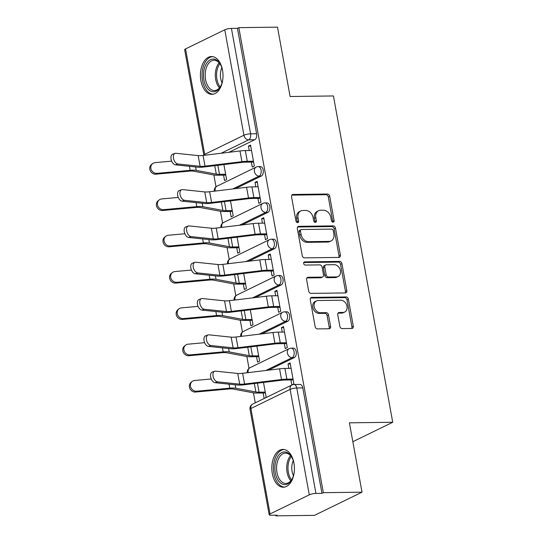 <?xml version="1.0" encoding="UTF-8"?>
<svg xmlns="http://www.w3.org/2000/svg" width="543" height="543" viewBox="0 0 543 543"><rect width="100%" height="100%" fill="white"/><g stroke="black" fill="none" stroke-linecap="round" stroke-linejoin="round"><path stroke-width="0.81" d="M333.056 222.168A1.663 1.283 64 0 0 333.49 222.067A1.663 1.283 64 0 0 334.101 220.553L329.689 196.281A2.376 1.833 64 0 0 327.368 194.021L293.037 194.462A2.376 1.833 64 0 0 292.412 194.604A2.376 1.833 64 0 0 291.543 196.77L295.955 221.042A1.663 1.283 64 0 0 297.584 222.623A1.663 1.283 64 0 0 298.019 222.521A1.663 1.283 64 0 0 298.63 221.008L298.053 217.865A7.616 5.871 64 0 1 300.822 210.949A7.616 5.871 64 0 1 302.831 210.48L305.689 210.44A7.616 5.871 64 0 1 313.121 217.675L313.691 220.818A1.663 1.283 64 0 0 315.32 222.399A1.663 1.283 64 0 0 315.754 222.297A1.663 1.283 64 0 0 316.365 220.784L315.788 217.641A7.616 5.871 64 0 1 318.558 210.718A7.616 5.871 64 0 1 320.567 210.25L323.424 210.216A7.616 5.871 64 0 1 330.857 217.444L331.427 220.587A1.663 1.283 64 0 0 333.056 222.168M332.655 222.107A1.663 1.283 64 0 0 332.71 221.232L328.305 196.96A2.376 1.833 64 0 0 325.976 194.699L291.822 195.134M297.184 222.562A1.663 1.283 64 0 0 297.238 221.687L296.668 218.544L298.053 217.865M314.92 222.331A1.663 1.283 64 0 0 314.974 221.456L314.404 218.313L315.788 217.641M222.521 70.162A18.903 11.301 -90.7 0 0 211.471 56.533A18.903 11.301 -90.7 0 0 200.91 80.703A18.903 11.301 -90.7 0 0 211.96 94.339A18.903 11.301 -90.7 0 0 222.521 70.162M293.926 463.05A18.903 11.301 -90.7 0 0 282.869 449.414A18.903 11.301 -90.7 0 0 272.308 473.584A18.903 11.301 -90.7 0 0 283.358 487.22A18.903 11.301 -90.7 0 0 293.926 463.05M339.843 326.329A2.376 1.833 64 0 0 342.165 328.59L351.796 328.467A2.376 1.833 64 0 0 352.427 328.325A2.376 1.833 64 0 0 353.289 326.16L348.389 299.2A2.376 1.833 64 0 0 346.067 296.94L311.743 297.381A2.376 1.833 64 0 0 311.112 297.53A2.376 1.833 64 0 0 310.25 299.688L315.15 326.648A2.376 1.833 64 0 0 317.472 328.909L329.106 328.759A2.376 1.833 64 0 0 329.73 328.617A2.376 1.833 64 0 0 330.599 326.452L328.501 314.913A2.376 1.833 64 0 0 326.173 312.653L320.411 312.727A6.367 4.907 64 0 1 314.465 307.745A6.367 4.907 64 0 1 316.508 300.897A6.367 4.907 64 0 1 318.184 300.503L340.787 300.218A6.367 4.907 64 0 1 346.726 305.2A6.367 4.907 64 0 1 344.683 312.049A6.367 4.907 64 0 1 343.006 312.435L339.239 312.49A2.376 1.833 64 0 0 338.615 312.632A2.376 1.833 64 0 0 337.746 314.797L339.843 326.329M238.832 27.645L277.5 27.15L290.105 96.511L333.429 95.955L392.732 422.271L349.407 422.827L362.011 492.182L323.343 492.677L238.832 27.645L237.447 28.324L231.427 28.399L250.588 133.836A4.846 2.898 89.3 0 1 248.66 139.843L221.15 153.248M338.886 257.416A2.376 1.833 64 0 0 339.511 257.273A2.376 1.833 64 0 0 340.38 255.108L335.479 228.148A2.376 1.833 64 0 0 333.158 225.888L298.826 226.329A2.376 1.833 64 0 0 298.202 226.479A2.376 1.833 64 0 0 297.34 228.637L302.234 255.597A2.376 1.833 64 0 0 304.555 257.857L338.886 257.416M341.934 263.674L346.834 290.634A2.376 1.833 64 0 1 345.972 292.799A2.376 1.833 64 0 1 345.341 292.942L311.017 293.383A2.376 1.833 64 0 1 308.689 291.123L306.598 279.584A2.376 1.833 64 0 1 307.46 277.425A2.376 1.833 64 0 1 308.085 277.276L322.006 277.1A2.376 1.833 64 0 0 322.637 276.95A2.376 1.833 64 0 0 323.499 274.792L322.108 267.136A2.376 1.833 64 0 0 319.786 264.875L305.295 265.065A1.663 1.283 64 0 1 303.741 263.755A1.663 1.283 64 0 1 304.277 261.964A1.663 1.283 64 0 1 304.711 261.862L339.613 261.414A2.376 1.833 64 0 1 341.934 263.674L340.549 264.353L345.45 291.313L346.834 290.634M362.011 492.182L314.478 515.355L275.817 515.85L275.695 515.192M213.867 174.989L216.019 186.806M220.465 211.295L222.616 223.119M227.062 247.601L229.214 259.425M233.666 283.914L235.811 295.731M240.264 320.221L242.409 332.044M246.861 356.534L249.006 368.351M253.459 392.84L255.278 402.831M323.343 492.677L321.958 493.356L315.938 493.431A4.846 1.052 169.7 0 0 309.279 494.836L270.061 513.95A4.846 1.052 169.7 0 0 269.179 514.771A4.846 1.052 169.7 0 0 271.174 515.253L277.201 515.171L275.817 515.85M237.447 28.324L256.608 133.754A4.846 2.898 89.3 0 1 254.687 139.761L228.956 152.305M185.55 48.918L204.711 154.355A4.846 1.052 169.7 0 0 203.829 155.169L184.668 49.732A4.846 1.052 -10.3 0 1 185.55 48.918L224.768 29.797A4.846 1.052 -10.3 0 1 231.427 28.399M223.553 175.138L224.537 180.554L226.614 179.543L223.892 164.577M251.348 162.092L252.251 167.047L254.328 166.036L250.52 145.083L248.443 146.101L250.703 146.067M257.945 198.399L258.848 203.353L260.925 202.342L257.124 181.396L255.04 182.407L257.301 182.38M230.151 211.444L231.135 216.867L233.212 215.849L230.49 200.883M264.55 234.712L265.446 239.667L267.529 238.649L263.722 217.702L261.638 218.714L263.898 218.686M236.748 247.757L237.732 253.174L239.809 252.162L237.087 237.189M271.147 271.018L272.043 275.973L274.127 274.962L270.319 254.015L268.242 255.027L270.495 255M243.345 284.064L244.33 289.48L246.407 288.469L243.692 273.502M277.744 307.331L278.647 312.279L280.724 311.268L276.916 290.322L274.839 291.333L277.093 291.306M249.943 320.37L250.927 325.793L253.011 324.782L250.289 309.809M284.342 343.638L285.245 348.592L287.322 347.581L283.514 326.628L281.437 327.646L283.69 327.612M256.54 356.683L257.525 362.1L259.608 361.088L256.887 346.122M290.939 379.944L291.842 384.899L293.919 383.887L290.111 362.941L288.034 363.953L290.295 363.925M294.272 357.62L292.141 357.647A4.846 2.898 89.3 0 0 294.15 352.292A4.846 2.898 89.3 0 0 291.231 348.144L293.369 348.117A4.846 2.898 -90.7 0 1 296.288 352.264A4.846 2.898 -90.7 0 1 294.272 357.62L268.547 370.156M287.675 321.307L285.537 321.334A4.846 2.898 89.3 0 0 287.552 315.978A4.846 2.898 89.3 0 0 284.634 311.831L286.765 311.804A4.846 2.898 -90.7 0 1 289.69 315.951A4.846 2.898 -90.7 0 1 287.675 321.307L261.95 333.85M281.077 285L278.939 285.027A4.846 2.898 89.3 0 0 280.955 279.672A4.846 2.898 89.3 0 0 278.03 275.525L280.168 275.498A4.846 2.898 -90.7 0 1 283.093 279.645A4.846 2.898 -90.7 0 1 281.077 285L255.353 297.537M274.48 248.687L272.342 248.714A4.846 2.898 89.3 0 0 274.358 243.359A4.846 2.898 89.3 0 0 271.432 239.219L273.57 239.185A4.846 2.898 -90.7 0 1 276.496 243.332A4.846 2.898 -90.7 0 1 274.48 248.687L248.748 261.231M267.882 212.381L265.744 212.408A4.846 2.898 89.3 0 0 267.76 207.053A4.846 2.898 89.3 0 0 264.835 202.906L266.973 202.878A4.846 2.898 -90.7 0 1 269.898 207.026A4.846 2.898 -90.7 0 1 267.882 212.381L242.151 224.924M261.285 176.075L259.147 176.102A4.846 2.898 89.3 0 0 261.163 170.746A4.846 2.898 89.3 0 0 258.237 166.599L260.375 166.572A4.846 2.898 -90.7 0 1 263.301 170.719A4.846 2.898 -90.7 0 1 261.285 176.075L235.553 188.611M392.732 422.271L352.835 441.717M263.138 392.989L264.129 398.413L266.206 397.395L263.484 382.428M248.443 146.101L249.251 150.533M321.958 493.356L302.797 387.919A4.846 2.898 -90.7 0 0 299.967 384.424L293.939 384.498A4.846 2.898 89.3 0 1 296.777 387.994L315.938 493.431M255.04 182.407L255.848 186.84M261.638 218.714L262.445 223.153M268.242 255.027L269.043 259.459M274.839 291.333L275.64 295.772M281.437 327.646L282.245 332.078M288.034 363.953L288.842 368.385M318.558 210.718L317.173 211.397A7.616 5.871 64 0 0 314.404 218.313M300.822 210.949L299.437 211.621A7.616 5.871 64 0 0 296.668 218.544M338.717 257.423A2.376 1.833 64 0 0 338.995 255.787L334.094 228.827A2.376 1.833 64 0 0 331.773 226.567L297.612 227.001M333.266 230.7A1.663 1.283 64 0 0 331.637 229.119L301.508 229.506A1.663 1.283 64 0 0 301.066 229.608A1.663 1.283 64 0 0 300.462 231.121L301.066 234.433A7.616 5.871 64 0 0 308.499 241.662L329.092 241.397A7.616 5.871 64 0 0 331.101 240.929A7.616 5.871 64 0 0 333.87 234.013L333.266 230.7M301.066 229.608L299.682 230.28A1.663 1.283 64 0 0 299.078 231.793L300.462 231.121M331.101 240.929L329.716 241.608A7.616 5.871 64 0 1 327.707 242.076L307.114 242.341A7.616 5.871 64 0 1 299.682 235.105L299.078 231.793M345.172 292.949A2.376 1.833 64 0 0 345.45 291.313M306.87 277.948L320.621 277.772A2.376 1.833 64 0 0 321.252 277.629L322.637 276.95M303.754 262.534L338.228 262.093L339.613 261.414M336.456 276.916A6.367 4.907 64 0 0 338.133 276.523A6.367 4.907 64 0 0 340.176 269.674A6.367 4.907 64 0 0 334.237 264.692L326.275 264.794A2.376 1.833 64 0 0 325.644 264.936A2.376 1.833 64 0 0 324.782 267.102L326.173 274.758A2.376 1.833 64 0 0 328.495 277.018L336.456 276.916L335.072 277.588A6.367 4.907 64 0 0 336.748 277.201L338.133 276.523M325.644 264.936L324.259 265.615A2.376 1.833 64 0 0 323.397 267.78L324.782 267.102M335.072 277.588L327.11 277.69A2.376 1.833 64 0 1 324.782 275.43L323.397 267.78M340.549 264.353A2.376 1.833 64 0 0 338.228 262.093M344.683 312.049L343.298 312.72A6.367 4.907 64 0 1 341.622 313.114L338.024 313.162M316.508 300.897L315.123 301.569A6.367 4.907 64 0 0 313.08 308.417A6.367 4.907 64 0 0 319.019 313.406L320.411 312.727M328.936 328.759A2.376 1.833 64 0 0 329.207 327.124L327.11 315.592A2.376 1.833 64 0 0 324.789 313.331L319.019 313.406M351.633 328.474A2.376 1.833 64 0 0 351.905 326.838L347.004 299.879A2.376 1.833 64 0 0 344.683 297.618L310.521 298.053M155.963 174.188A5.573 5.036 -128.3 0 1 150.268 170.692A5.573 5.036 -128.3 0 1 151.538 164.454L152.597 163.619A5.573 5.036 51.7 0 0 151.327 169.857A5.573 5.036 51.7 0 0 157.022 173.346L155.963 174.188L189.12 171.16A8.966 1.948 169.7 0 1 193.593 171.201L213.65 174.948A15.272 3.319 -10.3 0 0 217.675 175.213L225.807 175.111M171.663 161.128L155.081 162.642A5.573 5.036 51.7 0 0 152.597 163.619M225.65 174.255L219.481 174.337A12.116 2.634 -10.3 0 1 216.284 174.127L196.22 170.38A12.116 2.634 169.7 0 0 190.179 170.326L157.022 173.346M251.504 150.506L245.334 150.581A15.272 3.319 169.7 0 0 239.972 150.968L203.041 155.447A8.966 1.948 -10.3 0 1 198.161 155.603L175.952 153.289A5.573 3.258 70.5 0 0 175.063 153.391A5.573 3.258 70.5 0 0 173.638 159.011A5.573 3.258 70.5 0 0 177.9 164L175.491 164.855A5.573 3.258 -109.5 0 1 171.228 159.866A5.573 3.258 -109.5 0 1 172.654 154.246L175.063 153.391M253.608 162.065L245.477 162.167A12.116 2.634 169.7 0 0 241.228 162.472L204.297 166.952A12.116 2.634 -10.3 0 1 197.7 167.169L175.491 164.855M253.452 161.21L247.282 161.291A15.272 3.319 169.7 0 0 241.92 161.678L204.989 166.151A8.966 1.948 -10.3 0 1 200.109 166.314L177.9 164M162.561 210.494A5.573 5.036 -128.3 0 1 156.866 206.998A5.573 5.036 -128.3 0 1 158.135 200.767L159.194 199.926A5.573 5.036 51.7 0 0 157.925 206.164A5.573 5.036 51.7 0 0 163.619 209.659L162.561 210.494L195.718 207.474A8.966 1.948 169.7 0 1 200.191 207.507L220.254 211.254A15.272 3.319 -10.3 0 0 224.279 211.519L232.404 211.417M178.26 197.435L161.678 198.948A5.573 5.036 51.7 0 0 159.194 199.926M232.248 210.562L226.078 210.643A12.116 2.634 -10.3 0 1 222.881 210.433L202.817 206.686A12.116 2.634 169.7 0 0 196.776 206.632L163.619 209.659M169.158 246.8A5.573 5.036 -128.3 0 1 163.463 243.312A5.573 5.036 -128.3 0 1 164.733 237.074L165.791 236.239A5.573 5.036 51.7 0 0 164.529 242.47A5.573 5.036 51.7 0 0 170.217 245.965L169.158 246.8L202.315 243.78A8.966 1.948 169.7 0 1 206.788 243.821L226.852 247.567A15.272 3.319 -10.3 0 0 230.877 247.832L239.001 247.723M184.858 233.748L168.276 235.262A5.573 5.036 51.7 0 0 165.791 236.239M238.852 246.875L232.675 246.95A12.116 2.634 -10.3 0 1 229.479 246.739L209.422 242.999A12.116 2.634 169.7 0 0 203.374 242.945L170.217 245.965M222.854 78.911A16.358 9.781 89.3 0 1 220.702 86.222A16.358 9.781 89.3 0 1 211.064 91.299A16.358 9.781 89.3 0 1 203.74 71.506A16.358 9.781 89.3 0 1 215.476 59.526A16.358 9.781 89.3 0 1 220.417 64.42A16.358 9.781 89.3 0 1 222.759 71.669M220.641 64.834A15.15 9.055 -90.7 0 0 216.284 60.694A15.15 9.055 -90.7 0 0 214.051 60.253A15.15 9.055 -90.7 0 0 205.234 73.638A15.15 9.055 -90.7 0 0 212.198 90.111A15.15 9.055 -90.7 0 0 214.437 90.545A15.15 9.055 -90.7 0 0 220.913 85.801M212.775 56.642A18.781 11.227 -90.7 0 0 202.091 73.434A18.781 11.227 -90.7 0 0 210.738 93.654A18.781 11.227 -90.7 0 0 213.256 94.197M222.06 82.794A11.926 7.127 89.3 0 1 221.863 67.814M294.252 471.799A16.358 9.781 89.3 0 1 292.1 479.102A16.358 9.781 89.3 0 1 282.462 484.18A16.358 9.781 89.3 0 1 275.138 464.387A16.358 9.781 89.3 0 1 286.874 452.407A16.358 9.781 89.3 0 1 291.822 457.301A16.358 9.781 89.3 0 1 294.157 464.55M292.039 457.715A15.15 9.055 -90.7 0 0 287.681 453.575A15.15 9.055 -90.7 0 0 285.448 453.133A15.15 9.055 -90.7 0 0 276.631 466.518A15.15 9.055 -90.7 0 0 283.602 482.992A15.15 9.055 -90.7 0 0 285.835 483.433A15.15 9.055 -90.7 0 0 292.31 478.682M284.179 449.523A18.781 11.227 -90.7 0 0 273.489 466.315A18.781 11.227 -90.7 0 0 282.136 486.535A18.781 11.227 -90.7 0 0 284.654 487.078M293.458 475.675A11.926 7.127 89.3 0 1 293.268 460.695M258.108 186.812L251.932 186.894A15.272 3.319 169.7 0 0 246.576 187.281L209.646 191.754A8.966 1.948 -10.3 0 1 204.759 191.917L182.557 189.602A5.573 3.258 70.5 0 0 181.667 189.697A5.573 3.258 70.5 0 0 180.235 195.324A5.573 3.258 70.5 0 0 184.498 200.306L182.088 201.161A5.573 3.258 -109.5 0 1 177.826 196.172A5.573 3.258 -109.5 0 1 179.251 190.552L181.667 189.697M260.206 198.371L252.074 198.48A12.116 2.634 169.7 0 0 247.825 198.786L210.894 203.258A12.116 2.634 -10.3 0 1 204.297 203.476L182.088 201.161M260.049 197.523L253.88 197.598A15.272 3.319 169.7 0 0 248.518 197.985L211.587 202.458A8.966 1.948 -10.3 0 1 206.707 202.62L184.498 200.306M264.706 223.125L258.529 223.2A15.272 3.319 169.7 0 0 253.174 223.587L216.243 228.06A8.966 1.948 -10.3 0 1 211.363 228.223L189.154 225.908A5.573 3.258 70.5 0 0 188.265 226.01A5.573 3.258 70.5 0 0 186.833 231.63A5.573 3.258 70.5 0 0 191.095 236.612L188.686 237.467A5.573 3.258 -109.5 0 1 184.423 232.485A5.573 3.258 -109.5 0 1 185.849 226.865L188.265 226.01M266.803 234.685L258.672 234.786A12.116 2.634 169.7 0 0 254.423 235.092L217.492 239.572A12.116 2.634 -10.3 0 1 210.894 239.782L188.686 237.467M266.647 233.829L260.477 233.911A15.272 3.319 169.7 0 0 255.115 234.291L218.184 238.771A8.966 1.948 -10.3 0 1 213.304 238.927L191.095 236.612M175.756 283.113A5.573 5.036 -128.3 0 1 170.061 279.618A5.573 5.036 -128.3 0 1 171.33 273.387L172.389 272.545A5.573 5.036 51.7 0 0 171.126 278.783A5.573 5.036 51.7 0 0 176.821 282.272L175.756 283.113L208.912 280.086A8.966 1.948 169.7 0 1 213.385 280.127L233.449 283.874A15.272 3.319 -10.3 0 0 237.474 284.138L245.606 284.037M191.455 270.054L174.873 271.568A5.573 5.036 51.7 0 0 172.389 272.545M245.45 283.181L239.273 283.263A12.116 2.634 -10.3 0 1 236.083 283.052L216.019 279.306A12.116 2.634 169.7 0 0 209.978 279.251L176.821 282.272M182.353 319.42A5.573 5.036 -128.3 0 1 176.665 315.931A5.573 5.036 -128.3 0 1 177.928 309.693L178.993 308.852A5.573 5.036 51.7 0 0 177.724 315.089A5.573 5.036 51.7 0 0 183.419 318.585L182.353 319.42L215.51 316.399A8.966 1.948 169.7 0 1 219.983 316.44L240.047 320.187A15.272 3.319 -10.3 0 0 244.072 320.451L252.203 320.343M198.052 306.367L181.471 307.874A5.573 5.036 51.7 0 0 178.993 308.852M252.047 319.494L245.87 319.569A12.116 2.634 -10.3 0 1 242.68 319.359L222.616 315.612A12.116 2.634 169.7 0 0 216.576 315.558L183.419 318.585M188.957 355.733A5.573 5.036 -128.3 0 1 183.262 352.237A5.573 5.036 -128.3 0 1 184.525 346L185.591 345.165A5.573 5.036 51.7 0 0 184.321 351.402A5.573 5.036 51.7 0 0 190.016 354.891L188.957 355.733L222.114 352.706A8.966 1.948 169.7 0 1 226.58 352.746L246.644 356.493A15.272 3.319 -10.3 0 0 250.669 356.758L258.801 356.656M204.657 342.674L188.068 344.187A5.573 5.036 51.7 0 0 185.591 345.165M258.644 355.801L252.475 355.882A12.116 2.634 -10.3 0 1 249.278 355.672L229.214 351.925A12.116 2.634 169.7 0 0 223.173 351.871L190.016 354.891M271.303 259.432L265.127 259.513A15.272 3.319 169.7 0 0 259.771 259.893L222.84 264.373A8.966 1.948 -10.3 0 1 217.96 264.529L195.751 262.215A5.573 3.258 70.5 0 0 194.862 262.317A5.573 3.258 70.5 0 0 193.43 267.937A5.573 3.258 70.5 0 0 197.7 272.925L195.283 273.781A5.573 3.258 -109.5 0 1 191.021 268.792A5.573 3.258 -109.5 0 1 192.453 263.172L194.862 262.317M273.4 270.991L265.276 271.093A12.116 2.634 169.7 0 0 261.02 271.398L224.089 275.878A12.116 2.634 -10.3 0 1 217.492 276.095L195.283 273.781M273.251 270.136L267.075 270.217A15.272 3.319 169.7 0 0 261.719 270.604L224.782 275.077A8.966 1.948 -10.3 0 1 219.901 275.24L197.7 272.925M277.901 295.738L271.724 295.82A15.272 3.319 169.7 0 0 266.369 296.206L229.438 300.679A8.966 1.948 -10.3 0 1 224.558 300.842L202.349 298.528A5.573 3.258 70.5 0 0 201.46 298.63A5.573 3.258 70.5 0 0 200.034 304.25A5.573 3.258 70.5 0 0 204.297 309.232L201.887 310.087A5.573 3.258 -109.5 0 1 197.618 305.105A5.573 3.258 -109.5 0 1 199.05 299.478L201.46 298.63M280.005 307.297L271.873 307.406A12.116 2.634 169.7 0 0 267.618 307.711L230.687 312.184A12.116 2.634 -10.3 0 1 224.089 312.401L201.887 310.087M279.849 306.449L273.672 306.524A15.272 3.319 169.7 0 0 268.317 306.91L231.386 311.39A8.966 1.948 -10.3 0 1 226.499 311.546L204.297 309.232M284.498 332.051L278.328 332.126A15.272 3.319 169.7 0 0 272.966 332.513L236.035 336.993A8.966 1.948 -10.3 0 1 231.155 337.149L208.946 334.834A5.573 3.258 70.5 0 0 208.057 334.936A5.573 3.258 70.5 0 0 206.632 340.556A5.573 3.258 70.5 0 0 210.894 345.545L208.485 346.4A5.573 3.258 -109.5 0 1 204.216 341.411A5.573 3.258 -109.5 0 1 205.648 335.791L208.057 334.936M286.602 343.61L278.471 343.712A12.116 2.634 169.7 0 0 274.215 344.018L237.284 348.497A12.116 2.634 -10.3 0 1 230.687 348.715L208.485 346.4M286.446 342.755L280.269 342.837A15.272 3.319 169.7 0 0 274.914 343.217L237.983 347.696A8.966 1.948 -10.3 0 1 233.103 347.859L210.894 345.545M195.555 392.039A5.573 5.036 -128.3 0 1 189.86 388.544A5.573 5.036 -128.3 0 1 191.129 382.313L192.188 381.471A5.573 5.036 51.7 0 0 190.919 387.709A5.573 5.036 51.7 0 0 196.614 391.204L195.555 392.039L228.712 389.019A8.966 1.948 169.7 0 1 233.178 389.053L253.242 392.799A15.272 3.319 -10.3 0 0 257.267 393.064L265.398 392.962M211.254 378.98L194.666 380.494A5.573 5.036 51.7 0 0 192.188 381.471M265.242 392.107L259.072 392.189A12.116 2.634 -10.3 0 1 255.875 391.978L235.811 388.231A12.116 2.634 169.7 0 0 229.77 388.177L196.614 391.204M291.096 368.358L284.926 368.439A15.272 3.319 169.7 0 0 279.564 368.819L242.633 373.299A8.966 1.948 -10.3 0 1 237.753 373.462L215.544 371.147A5.573 3.258 70.5 0 0 214.655 371.242A5.573 3.258 70.5 0 0 213.229 376.862A5.573 3.258 70.5 0 0 217.492 381.851L215.082 382.706A5.573 3.258 -109.5 0 1 210.82 377.718A5.573 3.258 -109.5 0 1 212.245 372.098L214.655 371.242M293.2 379.917L285.068 380.025A12.116 2.634 169.7 0 0 280.819 380.331L243.882 384.804A12.116 2.634 -10.3 0 1 237.291 385.021L215.082 382.706M293.044 379.062L286.867 379.143A15.272 3.319 169.7 0 0 281.512 379.53L244.581 384.003A8.966 1.948 -10.3 0 1 239.701 384.166L217.492 381.851M332.71 221.232L334.101 220.553M297.238 221.687L298.63 221.008M314.974 221.456L316.365 220.784M309.279 494.836L290.118 389.399L250.9 408.512L270.061 513.95M254.687 139.761L248.66 139.843A4.846 3.74 64 0 1 243.929 135.234L224.768 29.797M204.935 155.217A4.846 3.74 64 0 1 204.711 154.355L243.929 135.234A4.846 1.052 -10.3 0 1 250.588 133.836L256.608 133.754M291.231 348.144A4.846 4.846 0 0 0 289.168 348.633A4.846 3.74 -116 0 0 287.403 353.038A4.846 3.74 -116 0 0 292.141 357.647L265.778 370.496M284.634 311.831A4.846 4.846 0 0 0 282.57 312.32A4.846 3.74 -116 0 0 280.806 316.732A4.846 3.74 -116 0 0 285.537 321.334L259.181 334.183M278.03 275.525A4.846 4.846 0 0 0 275.973 276.014A4.846 3.74 -116 0 0 274.208 280.419A4.846 3.74 -116 0 0 278.939 285.027L252.583 297.876M271.432 239.219A4.846 4.846 0 0 0 269.376 239.707A4.846 3.74 -116 0 0 267.611 244.112A4.846 3.74 -116 0 0 272.342 248.714L245.979 261.57M264.835 202.906A4.846 4.846 0 0 0 262.771 203.394A4.846 3.74 -116 0 0 261.013 207.806A4.846 3.74 -116 0 0 265.744 212.408L239.382 225.257M258.237 166.599A4.846 4.846 0 0 0 256.174 167.088A4.846 3.74 -116 0 0 254.416 171.493A4.846 3.74 -116 0 0 259.147 176.102L232.784 188.95M215.299 191.068A4.846 3.74 -116 0 1 215.198 190.613A4.846 3.74 64 0 1 216.956 186.201A4.846 4.846 0 0 0 214.275 191.19M221.897 227.374A4.846 3.74 -116 0 1 221.795 226.92A4.846 3.74 64 0 1 223.553 222.515A4.846 4.846 0 0 0 220.872 227.503M228.494 263.688A4.846 3.74 -116 0 1 228.393 263.226A4.846 3.74 64 0 1 230.157 258.821A4.846 4.846 0 0 0 227.469 263.81M235.092 299.994A4.846 3.74 -116 0 1 234.99 299.539A4.846 3.74 64 0 1 236.755 295.134A4.846 4.846 0 0 0 234.074 300.116M241.689 336.307A4.846 3.74 -116 0 1 241.587 335.846A4.846 3.74 64 0 1 243.352 331.44A4.846 4.846 0 0 0 240.671 336.429M248.294 372.613A4.846 3.74 -116 0 1 248.192 372.159A4.846 3.74 64 0 1 249.95 367.747A4.846 4.846 0 0 0 247.269 372.736M302.797 387.919L296.777 387.994A4.846 1.052 -10.3 0 0 290.118 389.399A4.846 3.74 -116 0 1 291.883 384.994L252.665 404.107A4.846 4.846 0 0 0 250.018 409.334L269.179 514.771M250.018 409.334A4.846 1.052 169.7 0 1 250.9 408.512A4.846 3.74 -116 0 1 252.665 404.107M291.91 195.012L293.037 194.462M325.976 194.699L327.368 194.021M328.305 196.96L329.689 196.281M297.7 226.879L298.826 226.329M331.773 226.567L333.158 225.888M334.094 228.827L335.479 228.148M338.995 255.787L340.38 255.108M299.682 235.105L301.066 234.433M307.114 242.341L308.499 241.662M327.707 242.076L329.092 241.397M306.958 277.826L308.085 277.276M320.621 277.772L322.006 277.1M303.924 262.249L304.711 261.862M324.782 275.43L326.173 274.758M327.11 277.69L328.495 277.018M338.113 313.039L339.239 312.49M341.622 313.114L343.006 312.435M324.789 313.331L326.173 312.653M327.11 315.592L328.501 314.913M329.207 327.124L330.599 326.452M310.61 297.931L311.743 297.381M344.683 297.618L346.067 296.94M347.004 299.879L348.389 299.2M351.905 326.838L353.289 326.16M217.838 165.31L219.481 174.337M189.453 166.307L190.179 170.326M195.595 166.945L196.22 170.38M214.75 165.683L216.284 174.127M247.282 161.291L245.334 150.581M204.989 166.151L203.041 155.447M241.92 161.678L239.972 150.968M200.109 166.314L198.161 155.603M224.435 201.616L226.078 210.643M196.05 202.614L196.776 206.632M202.2 203.258L202.817 206.686M221.347 201.989L222.881 210.433M231.033 237.929L232.675 246.95M202.648 238.927L203.374 242.945M208.797 239.565L209.422 242.999M227.945 238.302L229.479 246.739M219.467 87.898A15.15 9.055 89.3 0 1 219.141 62.778M219.874 63.674A14.654 8.756 -90.7 0 0 220.173 86.982M290.865 480.779A15.15 9.055 89.3 0 1 290.539 455.658M291.272 456.554A14.654 8.756 -90.7 0 0 291.571 479.869M253.88 197.598L251.932 186.894M211.587 202.458L209.646 191.754M248.518 197.985L246.576 187.281M206.707 202.62L204.759 191.917M260.477 233.911L258.529 223.2M218.184 238.771L216.243 228.06M255.115 234.291L253.174 223.587M213.304 238.927L211.363 228.223M237.637 274.235L239.273 283.263M209.245 275.233L209.978 279.251M215.395 275.878L216.019 279.306M234.549 274.609L236.083 283.052M244.235 310.542L245.87 319.569M215.843 311.546L216.576 315.558M221.992 312.184L222.616 315.612M241.146 310.922L242.68 319.359M250.832 346.855L252.475 355.882M222.44 347.853L223.173 351.871M228.589 348.491L229.214 351.925M247.744 347.228L249.278 355.672M267.075 270.217L265.127 259.513M224.782 275.077L222.84 264.373M261.719 270.604L259.771 259.893M219.901 275.24L217.96 264.529M273.672 306.524L271.724 295.82M231.386 311.39L229.438 300.679M268.317 306.91L266.369 296.206M226.499 311.546L224.558 300.842M280.269 342.837L278.328 332.126M237.983 347.696L236.035 336.993M274.914 343.217L272.966 332.513M233.103 347.859L231.155 337.149M257.43 383.161L259.072 392.189M229.037 384.159L229.77 388.177M235.187 384.804L235.811 388.231M254.341 383.534L255.875 391.978M286.867 379.143L284.926 368.439M244.581 384.003L242.633 373.299M281.512 379.53L279.564 368.819M239.701 384.166L237.753 373.462M216.956 186.201L256.174 167.088M223.553 222.515L262.771 203.394M230.157 258.821L269.376 239.707M236.755 295.134L275.973 276.014M243.352 331.44L282.57 312.32M249.95 367.747L289.168 348.633M293.939 384.498A4.846 4.846 0 0 0 291.883 384.994"/></g></svg>
